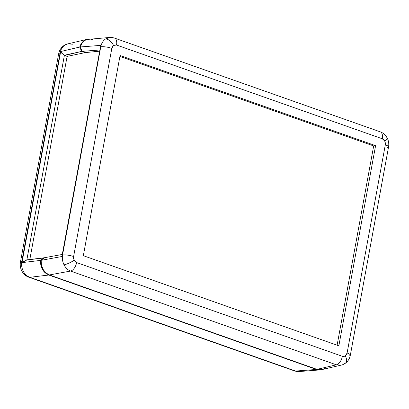 <?xml version="1.0" encoding="UTF-8"?>
<svg xmlns="http://www.w3.org/2000/svg" width="409" height="409" viewBox="0 0 409 409"><rect width="100%" height="100%" fill="white"/><g stroke="black" fill="none" stroke-linecap="round" stroke-linejoin="round"><path stroke-width="0.61" d="M28.707 277.154A8.154 4.443 -70.6 0 0 29.883 277.302C27.02 276.254 24.796 274.183 23.201 271.085A8.154 1.789 153.5 0 1 21.692 270.773A8.154 1.789 -26.5 0 0 23.201 271.085C24.796 274.183 27.02 276.254 29.883 277.302L295.641 371.05L316.433 369.45L48.789 275.032L45.271 272.926L43.773 271.341L42.516 269.465L40.874 265.098L40.573 260.405L43.773 257.828L44.095 257.941L26.836 259.976L64.412 55.23L81.652 51.427L79.729 47.045L80.522 44.964L82.976 41.575L86.309 39.561L88.175 39.162M58.661 53.809A8.154 1.912 10.4 0 1 60.072 53.017C60.701 49.622 62.224 47.045 64.642 45.281A8.154 4.494 -125 0 0 63.692 45.716A8.154 4.494 55 0 1 64.642 45.281C62.224 47.045 60.701 49.622 60.072 53.017L21.861 261.203L22.204 261.162L60.42 52.935L60.072 53.017L60.42 52.935L60.747 51.514L79.729 47.045C80.701 43.952 82.311 41.728 84.561 40.373L88.012 39.177M320.252 369.93L316.433 369.45L295.641 371.05A8.154 4.443 -70.6 0 1 294.526 370.922C296.811 371.546 298.381 371.75 299.224 371.551L320.988 369.823L318.335 369.9L316.433 369.45L48.789 275.032L29.883 277.302L48.789 275.032L45.271 272.926L42.516 269.465C41.002 266.78 40.358 263.764 40.573 260.405L21.999 262.634L22.204 261.162L21.861 261.203C21.237 264.643 21.682 267.936 23.201 271.085C21.682 267.936 21.237 264.643 21.861 261.203L60.072 53.017A8.154 1.912 -169.6 0 0 58.661 53.794L59.305 51.468C60.21 49.085 61.687 47.158 63.738 45.68C65.491 44.607 66.805 44.014 67.689 43.906L72.664 44.187M85.133 52.362L85.082 52.638L81.652 51.427L85.082 52.638L67.107 56.376L29.826 259.5L67.107 56.376L64.515 55.466L67.107 56.376L85.082 52.638L85.133 52.362M67.787 43.886L64.642 45.281L67.679 43.911L87.071 39.346M299.219 371.551L295.641 371.05L299.107 371.556M294.465 370.902A8.154 4.443 109.4 0 0 295.641 371.05L29.883 277.302A8.154 4.443 109.4 0 1 28.768 277.174C26.391 276.305 24.448 274.848 22.93 272.803L21.697 270.789C20.338 267.982 19.923 265.047 20.455 261.975A8.154 1.912 10.4 0 1 21.861 261.203A8.154 1.912 -169.6 0 0 20.45 261.995M62.444 53.196L60.747 51.514L60.42 52.935L62.444 53.196L64.515 55.466L81.652 51.427L79.729 47.045L60.747 51.514L62.444 53.196L60.42 52.935L21.999 262.634L24.228 261.423L22.204 261.162L24.228 261.423L26.836 259.976L64.412 55.23L62.444 53.196M24.228 261.423L27.004 259.838L43.773 257.828L40.573 260.405L21.999 262.634L24.228 261.423M385.799 137.915A8.154 1.789 153.5 0 1 387.308 138.227A8.154 1.789 153.5 0 1 384.787 141.115L385.309 144.817A8.154 1.912 10.4 0 1 388.55 147.005A8.154 1.912 10.4 0 1 387.139 147.797M109.781 37.449L105.471 39.024A8.154 4.494 55 0 1 113.559 45.435L116.545 45.031A8.154 4.443 -70.6 0 0 114.535 38.098M350.339 355.191A8.154 1.912 -169.6 0 0 347.103 353.003L345.365 355.907L346.479 354.69L347.103 353.003L385.309 144.817L385.344 142.925L384.787 141.115L383.719 139.658L382.303 138.779L116.545 45.031L114.254 45.062L112.95 45.972L111.821 48.344L73.615 256.525L73.579 258.416L74.136 260.231L73.615 256.525A8.154 1.912 -169.6 0 0 62.557 254.96C62.02 258.391 62.511 261.678 64.029 264.827A8.154 1.789 -26.5 0 0 74.136 260.231L75.205 261.683L76.621 262.563L342.379 356.316L343.923 356.479L345.365 355.907A8.154 4.494 55 0 1 345.308 363.284A8.154 4.494 -125 0 0 345.365 355.907L342.379 356.316A8.154 4.443 109.4 0 1 336.336 364.813L341.321 365.089C342.185 364.992 343.499 364.399 345.262 363.32C347.313 361.842 348.79 359.915 349.695 357.532L350.339 355.206A8.154 1.912 10.4 0 1 348.928 355.983M92.567 39.55L90.665 39.1M113.359 37.95A8.154 4.443 109.4 0 1 114.474 38.078C112.189 37.454 110.619 37.25 109.776 37.449L86.887 39.474L85.133 40.286L82.189 43.032L80.307 46.958L82.224 51.34L85.655 52.551L82.224 51.34L99.811 49.985L82.224 51.34L80.307 46.958L100.737 45.384L62.178 255.032L62.557 254.96L100.767 46.774L100.394 46.805L100.767 46.774C101.483 43.369 103.053 40.782 105.471 39.024L109.668 37.459M88.748 39.07L85.133 40.286C82.884 41.641 81.273 43.865 80.307 46.958L100.737 45.384L61.989 256.499L41.145 260.318C40.931 263.672 41.58 266.694 43.088 269.378L45.844 272.839L49.361 274.945L70.578 271.06L49.361 274.945L317.011 369.363L336.336 364.813L70.578 271.06C67.807 270.001 65.624 267.921 64.029 264.827C62.511 261.678 62.02 258.391 62.557 254.96L62.178 255.032L61.989 256.499L41.145 260.318L44.346 257.736L62.28 254.454L44.346 257.736L41.145 260.318L41.452 265.012L43.088 269.378L45.844 272.839L49.361 274.945L317.011 369.363L318.913 369.813L321.97 369.649M322.691 369.439L324.444 368.627M83.334 255.686L120.072 55.522L375.59 145.66L338.851 345.825L83.334 255.686L120.072 55.522L375.59 145.66L373.678 145.952L119.903 56.432L373.678 145.952L375.59 145.66L338.851 345.825L83.334 255.686M341.213 365.114L336.336 364.813L317.011 369.363L320.825 369.838L341.31 365.094M74.136 260.231A8.154 1.789 153.5 0 1 64.029 264.827C65.624 267.921 67.807 270.001 70.578 271.06A8.154 4.443 -70.6 0 0 76.621 262.563L74.136 260.231M342.379 356.316L76.621 262.563A8.154 4.443 109.4 0 1 70.578 271.06L336.336 364.813A8.154 4.443 -70.6 0 0 342.379 356.316M100.767 46.774L62.557 254.96A8.154 1.912 10.4 0 1 73.615 256.525L111.821 48.344A8.154 1.912 -169.6 0 0 100.767 46.774A8.154 1.912 10.4 0 1 111.821 48.344L113.559 45.435A8.154 4.494 -125 0 0 105.471 39.024C103.053 40.782 101.483 43.369 100.767 46.774M345.308 363.284A8.154 4.494 55 0 1 344.358 363.719M385.309 144.817L347.103 353.003A8.154 1.912 10.4 0 1 350.339 355.206L388.545 147.025A8.154 1.912 -169.6 0 0 385.309 144.817M379.117 131.698A8.154 4.443 109.4 0 1 380.293 131.846A8.154 4.443 109.4 0 1 382.303 138.779A8.154 4.443 -70.6 0 0 380.232 131.826L114.474 38.078A8.154 4.443 109.4 0 1 116.545 45.031L382.303 138.779L384.787 141.115A8.154 1.789 -26.5 0 0 387.308 138.227C388.662 141.018 389.077 143.953 388.545 147.025M99.586 51.191L85.655 52.551L99.586 51.191M337.103 345.206L373.678 145.952L337.103 345.206M20.455 261.975L58.661 53.794M294.526 370.922L28.768 277.174M387.303 138.211L386.07 136.197C384.552 134.152 382.609 132.695 380.232 131.826"/></g></svg>
